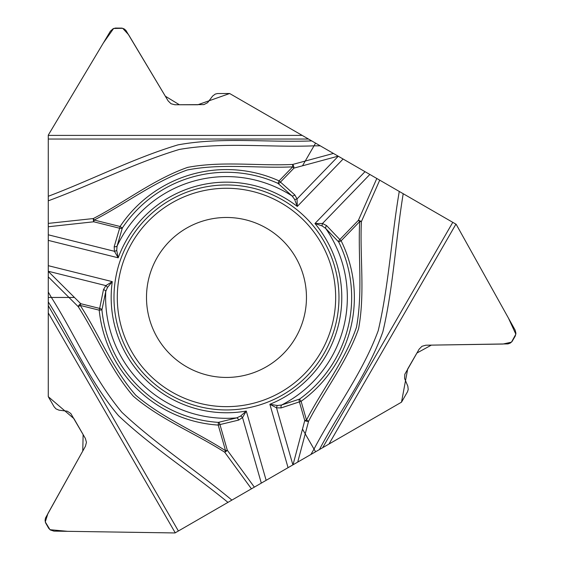 <?xml version="1.0" encoding="UTF-8"?>
<svg xmlns="http://www.w3.org/2000/svg" width="561" height="561" viewBox="0 0 561 561"><rect width="100%" height="100%" fill="white"/><g stroke="black" fill="none" stroke-linecap="round" stroke-linejoin="round"><path stroke-width="0.84" d="M401.508 402.174L310.906 454.48L314.02 449.088C334.875 409.334 362.729 372.946 378.233 330.618C388.752 285.886 391.403 237.436 399.271 191.448L456.163 224.295L515.11 330.064L515.924 333.255L515.286 336.011L512.032 341.537L510.244 343.094L508.021 343.893L425.834 345.211L421.97 346.291L419.144 349.138L404.804 374.299L404.586 378.479L407.826 386.171L408.212 389.432L407.545 391.69L401.508 402.174M315.577 451.787L302.491 429.109L293.01 464.817L310.906 454.48M293.01 464.817L174.997 532.95L53.926 531.12L50.357 529.97L48.688 528.294L45.525 522.712L45.076 520.391L45.49 518.062L85.447 446.226L86.443 442.341L85.391 438.471L70.77 413.471L67.257 411.192L58.975 410.154L55.96 408.857L54.087 406.746L48.274 396.676L48.274 292.057L51.395 297.456L74.459 297.456L48.274 271.398L48.274 292.057M48.274 271.398L48.274 135.124L110.398 31.192L113.175 28.674L115.461 28.064L121.877 28.12L124.114 28.892L125.923 30.413L168.16 100.938L171.028 103.743L174.899 104.76L203.867 104.605L207.591 102.698L212.633 96.043L215.263 94.087L217.549 93.533L229.652 93.519L320.254 145.832L314.02 145.832C269.168 147.648 223.727 141.716 179.317 149.457C135.32 162.711 92.032 184.639 48.274 200.824M315.577 143.132L302.491 165.804L338.15 156.161L320.254 145.832M338.15 156.161L399.271 191.448M338.977 297.456A112.502 112.502 0 0 0 170.228 200.032A112.502 112.502 0 0 0 170.228 394.881A112.502 112.502 0 0 0 338.977 297.456M306.46 297.456A79.978 79.978 0 0 1 186.49 366.726A79.978 79.978 0 0 1 186.49 228.194A79.978 79.978 0 0 1 306.46 297.456A79.978 79.978 0 0 1 186.49 366.726A79.978 79.978 0 0 1 186.49 228.194A79.978 79.978 0 0 1 306.46 297.456M48.274 223.39L93.329 218.552C124.956 202.163 153.847 179.261 187.612 167.381C222.458 160.839 257.66 166.105 292.66 164.457L333.43 153.434M251.433 488.82L224.716 452.222C194.709 433.022 160.432 419.46 133.266 396.157C110.173 369.25 97.13 336.13 78.21 306.643A2.805 1.108 -45.1 0 1 80.728 303.697L99.662 308.417L103.49 289.588L105.861 285.612L112.263 281.629L107.439 287.534L105.763 291.475L101.92 309.896L99.22 310.163L80.286 305.443C99.29 335.022 112.305 368.332 135.72 395.168C162.837 418.268 195.971 431.654 225.578 450.742L218.222 425.077A127.887 127.887 0 0 1 99.22 310.163L99.662 308.417A2.805 1.795 7.2 0 1 101.92 309.896A125.18 125.18 0 0 0 218.397 422.377L218.222 425.077L219.954 424.579A2.805 1.795 -99.2 0 0 218.397 422.377L236.672 417.889L240.557 416.08L246.279 411.052L242.527 417.587A2.805 1.613 -139.2 0 0 240.557 416.08M302.491 165.804L293.957 168.111L292.66 166.862C257.541 168.524 222.191 163.146 187.234 170.004C153.672 181.939 125.51 203.945 94.178 220.038L120.082 226.497A127.887 127.887 0 0 1 279.098 180.894L292.66 166.862L292.66 164.457A2.805 1.108 74.9 0 1 293.957 168.111L280.395 182.15A2.805 1.795 127.2 0 1 277.983 183.37L292.015 195.908L294.595 199.33L297.288 206.455A115.307 115.307 0 0 0 118.203 257.808L114.416 251.286A2.805 1.613 -19.2 0 0 116.716 250.339L118.203 257.808L48.274 240.374M48.274 297.456L51.395 297.456C75.398 335.394 92.979 377.707 121.884 412.3C155.362 443.772 195.999 470.293 231.889 500.103M48.274 234.8L114.416 251.286L114.192 246.665L119.647 228.243A2.805 1.795 20.8 0 0 122.34 227.997L120.082 226.497L119.647 228.243L93.743 221.784L94.178 220.038L93.329 218.552A2.805 0.806 83.1 0 0 93.743 221.784L48.274 226.756M48.274 196.28C91.555 179.934 134.289 157.971 178.005 144.864C222.065 136.807 267.19 142.683 311.734 140.909M114.192 246.665A2.805 1.802 12.2 0 0 117.088 246.069A120.86 120.86 0 0 1 292.015 195.908A2.805 1.802 -44.2 0 0 294.784 194.884L279.098 180.894L277.983 183.37A125.18 125.18 0 0 0 122.34 227.997L117.088 246.069L116.716 250.339M103.49 289.588A2.805 1.802 15.8 0 1 105.763 291.475A120.86 120.86 0 0 0 236.672 417.889A2.805 1.802 -107.8 0 1 238.635 420.091L219.954 424.579L227.31 450.245L254.35 487.137M48.274 271.258L105.861 285.612A2.805 1.613 47.2 0 1 107.439 287.534M379.72 180.165L361.389 221.602C359.769 257.183 365.155 293.655 358.556 328.83C346.803 362.287 324.644 390.14 308.571 421.269L297.73 462.089M338.269 156.231L297.042 198.924L297.288 206.455L343.101 159.022M365.015 171.673L314.952 223.509L322.491 223.495A2.805 1.613 100.8 0 0 322.168 225.957L314.952 223.509A115.307 115.307 0 0 1 269.876 404.285L288.059 467.678M369.846 174.457L322.491 223.495L326.607 225.613L339.833 239.547L358.381 220.34L359.678 221.595L341.13 240.802A127.887 127.887 0 0 1 301.11 401.311L306.488 420.07C322.603 388.829 344.945 360.898 356.48 327.203C362.925 292.162 357.946 256.777 359.678 221.595L361.389 221.602A2.805 0.806 -156.9 0 0 358.381 220.34L376.81 178.482M403.205 193.72C395.722 239.372 393.373 287.365 382.868 331.775C367.813 373.963 340.162 410.105 319.426 449.564L174.997 532.95L67.608 531.323L49.992 529.703L45.273 521.919L47.902 513.588L82.762 451.044L83.133 434.565L73.947 418.653L48.274 396.676L48.274 305.647L178.384 530.994M292.884 464.887L276.531 407.84A2.805 1.613 -72.8 0 1 277.4 405.512L281.65 404.993L299.532 399.109A125.18 125.18 0 0 0 338.704 242.001L341.13 240.802L339.833 239.547A2.805 1.795 140.8 0 0 338.704 242.001L325.675 228.411L322.168 225.957M277.4 405.512L269.876 404.285L276.531 407.84L281.159 407.903A2.805 1.802 75.8 0 1 281.65 404.993A120.86 120.86 0 0 0 325.675 228.411A2.805 1.802 132.2 0 1 326.607 225.613M302.491 429.109L304.756 420.568L306.488 420.07L308.571 421.269A2.805 1.108 -165.1 0 1 304.756 420.568L299.378 401.809A2.805 1.795 -112.8 0 1 299.532 399.109L301.11 401.311L281.159 407.903M294.784 194.884L297.042 198.924A2.805 1.613 167.2 0 1 294.595 199.33M74.459 297.456L80.728 303.697L80.286 305.443L78.21 306.643L48.274 276.846M224.716 452.222A2.805 0.806 -36.9 0 0 227.31 450.245L225.578 450.742L224.716 452.222M227.955 502.375C192.164 473.07 151.772 447.04 118.56 415.736C89.557 381.606 72.081 339.587 48.274 301.895L48.274 135.124L103.378 42.938L113.595 28.492L122.698 28.295L128.595 34.74L165.327 96.197L179.415 104.767L197.781 104.767L229.652 93.519L456.163 224.295L508.448 318.108L515.854 334.181L511.471 342.161L502.937 344.047L431.346 345.127L416.886 353.044L407.707 368.949L401.508 402.174L322.673 447.692L452.776 222.338M48.274 312.912L175.235 532.81M328.963 444.06L455.925 224.155M302.197 135.404L48.274 135.404M335.667 297.456A109.192 109.192 0 0 1 171.883 392.02A109.192 109.192 0 0 1 171.883 202.9A109.192 109.192 0 0 1 335.667 297.456M48.274 265.676L112.263 281.629A115.307 115.307 0 0 0 246.279 411.052L266.145 480.328M48.274 139.037L308.487 139.037M261.314 483.112L242.527 417.587L238.635 420.091"/></g></svg>

